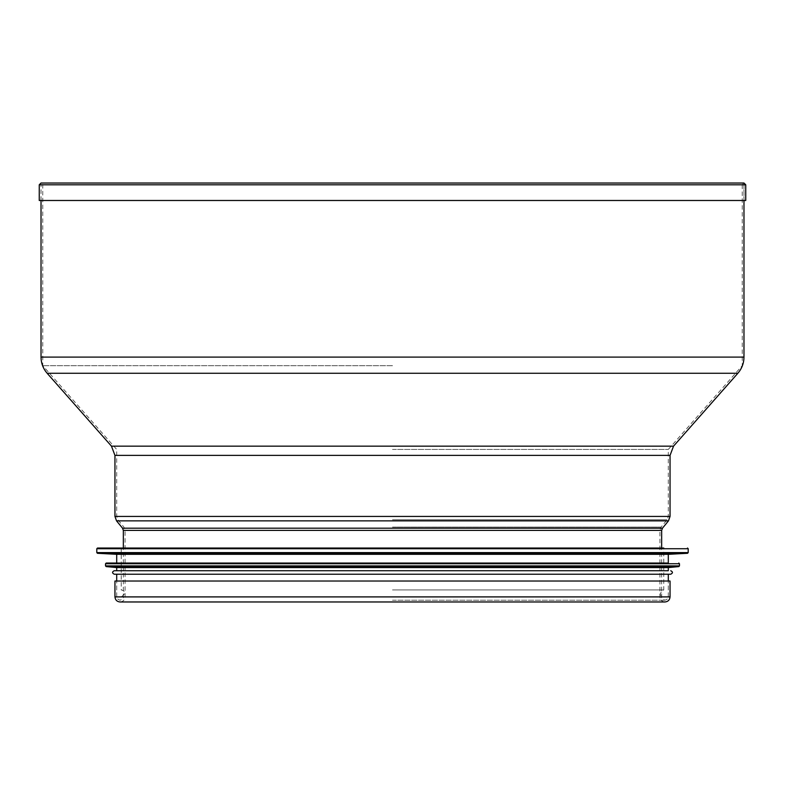 <?xml version="1.0" encoding="UTF-8"?>
<svg xmlns="http://www.w3.org/2000/svg" width="785" height="785" viewBox="0 0 785 785"><rect width="100%" height="100%" fill="white"/><g stroke="black" fill="none" stroke-linecap="round" stroke-linejoin="round"><path stroke-width="0.59" stroke-dasharray="3.92 2.94" d="M745.75 200.489L39.25 200.489M670.047 581.018L114.953 581.018M392.5 365.673L42.773 365.673L392.5 365.673M392.5 449.442L668.3 449.442L392.5 449.442M392.5 589.928L663.757 589.928L392.5 589.928M392.5 596.904L668.3 596.904L392.5 596.904M97.497 548.028L663.757 548.028L121.243 548.028L663.757 548.028L663.757 589.928C659.106 593.48 659.106 595.805 663.757 596.904M116.7 554.318L668.3 554.318M116.7 563.041L668.3 563.041M116.7 567.584L668.3 567.584M116.7 570.724L668.3 570.724M114.257 574.218L670.743 574.218M392.5 574.218L668.3 574.218L392.5 574.218M737.851 373.267L47.149 373.267M41.026 357.096L743.974 357.096M111.46 446.145L673.54 446.145M392.5 184.799L744.003 184.799L392.5 184.799M670.047 455.388L114.953 455.388M670.047 516.432L114.953 516.432M668.467 520.857L116.533 520.857M662.462 528.187L122.538 528.187M661.667 530.395L123.333 530.395M745.75 184.799L39.25 184.799M392.5 516.432L668.3 516.432L392.5 516.432M392.5 519.758L667.113 519.758L392.5 519.758M392.5 527.078L661.107 527.078L392.5 527.078M392.5 530.395L659.92 530.395L392.5 530.395M670.047 596.904L114.953 596.904M96.8 548.725L688.2 548.725M96.8 552.601L688.2 552.601M97.468 553.297L687.532 553.297M105.533 563.738L679.467 563.738M105.533 565.897L679.467 565.897M106.161 566.593L678.839 566.593M743.974 200.489L743.984 184.779L41.016 184.779L743.984 184.779L744.003 200.489M41.026 200.489L41.026 184.799L40.997 200.489M668.3 596.904L668.3 581.018L668.3 596.904C668.781 598.062 667.672 599.161 664.983 600.221C662.265 599.122 661.156 598.013 661.667 596.904L661.667 548.028M116.7 596.904L116.7 581.018L116.7 596.904C116.219 598.062 117.328 599.161 120.017 600.221C122.735 599.122 123.844 598.013 123.333 596.904L123.333 548.028M392.5 600.221L664.983 600.221L392.5 600.221M742.227 184.799L743.984 183.033L41.016 183.033L42.773 184.799L42.773 365.673L116.7 449.442L116.7 516.432L117.887 519.758L123.893 527.078L125.08 530.395L125.08 596.904C124.776 599.976 123.088 601.663 120.017 601.967L664.983 601.967C661.912 601.663 660.224 599.976 659.92 596.904L659.92 530.395L661.107 527.078L667.113 519.758L668.3 516.432L668.3 449.442L742.227 365.673L742.227 184.799M121.243 548.028L121.243 589.928C125.894 591.174 125.894 593.499 121.243 596.904"/><path stroke-width="1.18" d="M39.25 184.799L39.25 200.489L745.75 200.489L745.75 184.799L743.984 183.033L41.016 183.033L39.25 184.799L745.75 184.799M114.953 596.904L114.953 581.018L670.047 581.018L670.047 596.904C669.742 599.976 668.055 601.663 664.983 601.967L120.017 601.967C116.945 601.663 115.258 599.976 114.953 596.904L670.047 596.904M663.757 548.028L97.497 548.028L96.8 548.725L96.8 552.601L688.2 552.601L688.2 548.725L96.8 548.725M97.468 553.297L687.532 553.297L668.3 554.318L116.7 554.318L97.468 553.297L96.8 552.601M668.3 554.318L668.3 563.041L106.23 563.041L116.7 563.041L116.7 554.318M106.161 566.593L678.839 566.593L668.3 567.584L116.7 567.584L106.161 566.593L105.533 565.897L679.467 565.897L679.467 563.738L105.533 563.738L106.23 563.041M668.3 567.584L668.3 570.724L114.257 570.724L116.7 570.724L116.7 567.584M670.743 570.724C672.99 571.882 672.99 573.05 670.743 574.218L114.257 574.218C112.01 573.05 112.01 571.882 114.257 570.724M123.333 548.028L123.333 530.395L122.538 528.187L116.533 520.857L114.953 516.432L114.953 455.388L670.047 455.388L673.54 446.145L111.46 446.145L47.149 373.267L737.851 373.267C741.864 368.616 743.895 363.229 743.974 357.096L41.026 357.096L41.026 200.489M114.953 516.432L670.047 516.432L670.047 455.388M116.533 520.857L668.467 520.857L670.047 516.432M122.538 528.187L662.462 528.187L668.467 520.857M123.333 530.395L661.667 530.395L662.462 528.187M47.149 373.267C43.136 368.616 41.105 363.229 41.026 357.096M673.54 446.145L737.851 373.267M743.974 357.096L743.974 200.489M114.953 455.388L111.46 446.145M661.667 548.028L661.667 530.395M688.2 548.725L687.503 548.028M687.532 553.297L688.2 552.601M679.467 563.738L678.77 563.041M105.533 563.738L105.533 565.897M678.839 566.593L679.467 565.897M116.7 574.218L116.7 581.018M668.3 574.218L668.3 581.018"/></g></svg>
